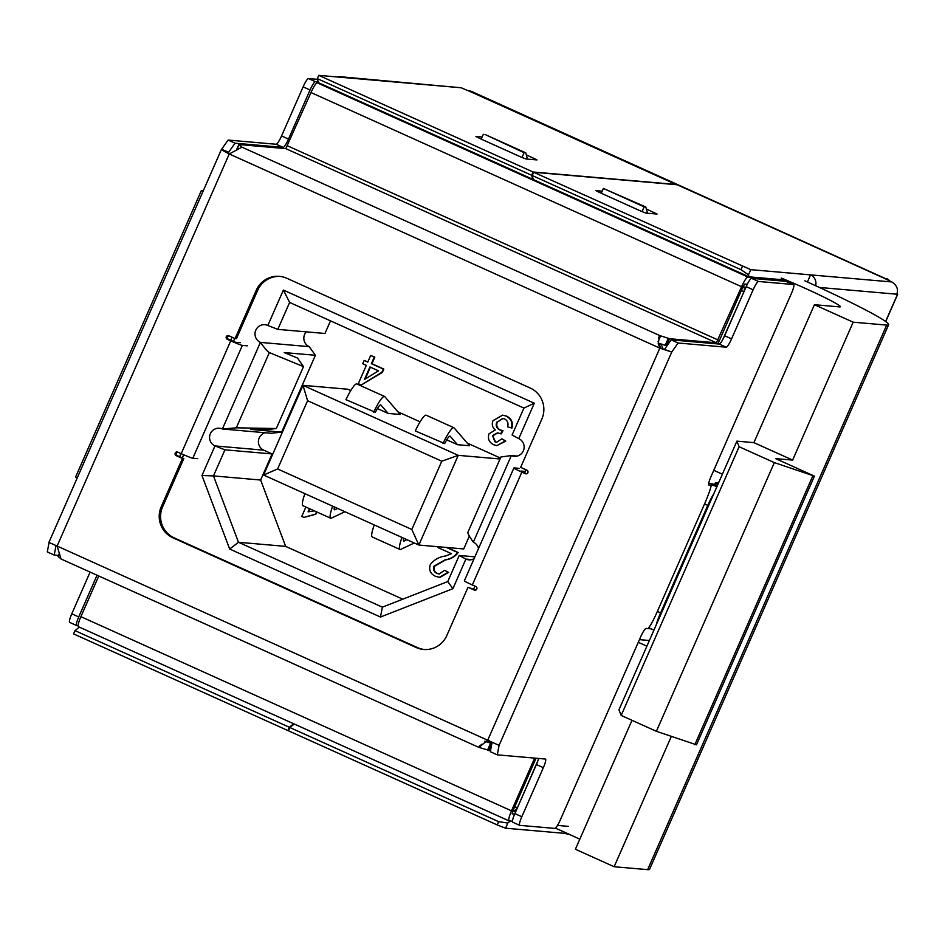 <?xml version="1.0" encoding="UTF-8"?>
<svg xmlns="http://www.w3.org/2000/svg" width="945" height="945" viewBox="0 0 945 945"><rect width="100%" height="100%" fill="white"/><g stroke="black" fill="none" stroke-linecap="round" stroke-linejoin="round"><path stroke-width="1.42" d="M579.805 839.219A47.026 2.74 23.7 0 0 566.646 833.124A47.026 2.74 23.7 0 0 555.412 828.163M781.172 278.007A47.026 2.74 -156.3 0 1 805.695 288.568A47.026 2.74 -156.3 0 1 840.377 306.747A47.026 2.74 -156.3 0 1 839.573 306.901L814.436 304.703L853.17 322.174L792.631 460.097L775.621 458.62L814.436 476.126L774.333 462.613L739.12 446.737L621.172 715.436L656.385 731.312L696.489 744.814L814.436 476.126M722.393 474.177A47.026 2.74 23.7 0 0 713.747 470.362M182.302 457.9L183.684 454.769M233.391 341.523L234.75 338.428M644.147 206.837L603.371 188.445L645.789 206.979L644.147 206.837L642.045 211.633M647.514 213.251L645.789 206.979M527.464 159.103L525.751 152.842L484.974 134.462L524.097 152.7L521.994 157.496M483.332 134.32L481.218 139.116M603.371 188.445L601.268 193.252M886.682 325.092L647.644 869.648A113.66 6.615 23.7 0 0 649.593 869.282L888.631 324.726A113.66 6.615 -156.3 0 1 886.682 325.092L853.17 322.174M647.644 869.648L614.132 866.73L575.399 849.26L631.992 720.314M639.446 639.647L649.38 640.509M772.1 278.834A6.166 6.072 95 0 1 772.904 280.204M638.265 642.328A47.026 2.74 -156.3 0 1 646.912 646.144M804.809 280.807A113.66 6.615 -156.3 0 1 888.631 324.726M671.293 736.498L614.132 866.73M473.551 589.243L474.91 586.124M524.629 472.878L525.999 469.759M232.092 337.223L230.722 340.342M181.003 453.588L179.644 456.695M621.172 715.436L618.94 709.849L736.899 441.15L753.897 442.638L814.436 304.703M792.631 460.097L753.897 442.638M736.899 441.15L739.12 446.737M525.751 152.842L524.097 152.7M203.34 190.63L201.391 190.465L75.576 477.071L77.206 477.957M201.391 190.465L203.021 191.351M656.385 731.312L774.333 462.613M694.835 744.672L812.783 475.973M306.31 331.849A9.261 9.107 -85 0 0 309.216 346.65L315.394 355.285L284.197 352.568L297.486 358.025L303.499 366.613L269.337 352.579C267.541 351.481 264.565 348.079 260.407 342.397A9.261 9.107 -85 0 1 264.931 324.702A9.261 9.107 -85 0 1 267.837 325.47L283.382 290.068L534.303 403.22L518.77 438.622A9.261 9.107 -85 0 1 514.245 456.305A9.261 9.107 -85 0 1 511.339 455.549L517.246 456.069M265.297 432.739A9.261 9.107 -85 0 0 263.773 450.174L272.089 453.931L224.934 449.82L213.475 475.914L201.97 475.524L229.67 549.033L380.469 617.038L452.903 588.676L465.885 559.074A9.261 9.107 -85 0 0 474.083 558.66M364.179 360.435L367.782 362.065L370.676 355.462L374.279 357.092L371.385 363.683L383.268 369.046L381.815 372.342L361.25 385.017L358.297 383.682L366.341 365.361L362.738 363.731L364.179 360.435L367.853 361.9M370.676 355.462L374.834 357.139L371.94 363.731L383.824 369.093L382.371 372.389L361.25 385.017M500.437 458.053L467.255 443.099M420.088 421.824L397.939 411.831M350.76 390.557L347.819 389.234L302.967 385.324L458.242 455.348L500.035 458.986M441.787 461.207L307.586 400.692L277.617 468.956L411.819 529.472L441.787 461.207L458.242 455.348L418.859 545.052L463.711 548.962L469.358 536.098M330.514 320.851L324.974 333.479L277.806 329.368L289.631 302.424L283.382 290.068M315.394 355.285L281.669 432.125L271.203 433.259L222.394 428.995A9.261 9.107 -85 0 0 209.861 435.161A9.261 9.107 -85 0 0 214.964 445.922L263.773 450.174M272.089 453.931L260.643 480.025L285.65 546.387L402.747 599.189M446.997 547.509L458.16 552.53C455.1 556.688 450.919 559.145 445.591 559.889L434.428 566.279C433.401 569.528 434.393 571.926 437.429 573.473L439.319 574.028M446.442 547.45L457.604 552.482C454.557 556.64 450.363 559.097 445.048 559.842L433.885 566.232C432.845 569.481 433.849 571.879 436.885 573.426L439.047 574.005L444.599 570.319L448.58 572.386L439.862 577.419L435.515 576.32C430.388 573.887 428.652 569.977 430.294 564.59C434.062 559.712 439.153 556.853 445.556 556.003L451.474 553.675L437.795 547.498L438.137 546.73M309.948 508.882L308.743 511.623M316.788 511.966L315.795 514.234L303.9 517.411L301.75 516.431L305.873 507.04M492.522 435.598L494.944 441.787L496.633 442.236L501.913 438.787L505.232 441.043L496.881 445.603L493.762 444.764C489.132 442.437 487.537 438.823 488.955 433.897L495.274 429.916C492.298 427.447 491.554 424.364 493.042 420.655L502.563 415.15L506.674 416.154C511.588 418.67 513.336 422.639 511.942 428.05L507.571 426.856C508.634 423.36 507.678 420.738 504.713 418.989L502.693 418.446L497.235 422.226C496.078 425.734 497.129 428.321 500.401 429.999L502.988 430.731L501.157 433.861L497.554 432.834L492.522 435.598L495.487 441.835L496.893 442.248M502.976 418.481L497.235 422.226M497.826 432.869L493.077 435.645M501.913 438.787L505.776 441.102L496.881 445.603M473.315 542.158L511.339 455.549L500.909 456.99L467.905 532.271C467.551 533.181 469.358 536.476 473.315 542.158A9.261 9.107 -85 0 1 478.501 548.596M281.669 432.125L250.472 429.396L266.041 429.668L276.318 428.522L303.499 366.613M201.97 475.524L214.964 445.922L224.934 449.82M518.77 438.622L512.095 435.019L523.92 408.075L534.303 403.22M267.837 325.47L277.806 329.368M229.67 549.033L238.483 542.276L213.475 475.914L260.643 480.025M452.903 588.676L447.765 581.565L459.223 555.471L474.886 556.841M471.803 559.594L465.885 559.074L459.223 555.471M523.92 408.075L289.631 302.424M380.469 617.038L382.382 607.162L238.483 542.276L285.65 546.387M382.382 607.162L447.765 581.565M411.819 529.472L418.859 545.052L263.584 475.028L302.967 385.324L307.586 400.692M457.486 444.693L469.547 445.745L454.084 427.872A20.365 3.449 114.3 0 0 453.86 427.707L426.136 415.209A20.365 3.449 114.3 0 0 415.28 430.92L444.693 443.571A11.104 1.878 -65.7 0 1 450.056 436.153A11.104 1.878 -65.7 0 1 450.174 436.247L457.486 444.693L446.713 439.827M388.171 413.426L400.231 414.477L384.769 396.616A20.365 3.449 114.3 0 0 384.544 396.451L356.82 383.954A20.365 3.449 114.3 0 0 345.964 399.664L375.378 412.315A11.104 1.878 -65.7 0 1 380.74 404.897A11.104 1.878 -65.7 0 1 380.859 404.98L388.171 413.426L377.398 408.571M263.584 475.028L277.617 468.956M334.412 506.969A11.104 1.878 114.3 0 0 334.459 509.78A11.104 1.878 114.3 0 0 334.884 509.733L337.637 508.422M344.949 511.717L331.423 518.132A20.365 3.449 -65.7 0 1 330.656 518.214L302.932 505.717A20.365 3.449 -65.7 0 1 304.928 493.668M330.656 518.214A20.365 3.449 -65.7 0 1 332.652 506.177M403.728 538.225A11.104 1.878 114.3 0 0 403.775 541.036A11.104 1.878 114.3 0 0 404.2 540.989L406.952 539.678M414.276 542.985L400.739 549.388A20.365 3.449 -65.7 0 1 399.971 549.47L372.247 536.973A20.365 3.449 -65.7 0 1 374.244 524.936M399.971 549.47A20.365 3.449 -65.7 0 1 401.968 537.433M384.544 396.451A20.365 3.449 114.3 0 0 373.7 412.162M453.86 427.707A20.365 3.449 114.3 0 0 443.016 443.429M276.318 428.522L236.309 427.825L222.394 428.995L260.407 342.397L309.216 346.65M444.599 570.319L448.58 572.386M448.024 572.339L439.319 577.371M316.315 511.753L315.795 514.234M315.24 514.186L303.9 517.411M309.476 508.658L308.082 511.836L314.295 510.843M496.692 422.179C495.523 425.675 496.574 428.274 499.858 429.951L502.988 430.731M502.445 430.684L500.614 433.814M502.563 415.15L506.674 416.154M506.13 416.107C511.032 418.623 512.781 422.592 511.387 428.002M378.484 370.842L369.932 366.979L364.439 379.5L378.484 370.842M370.416 367.192L365.183 379.11M475.808 586.526A1.925 1.902 95 0 1 474.862 590.212A1.925 1.902 95 0 1 474.26 590.058L468.011 587.247L446.808 635.56A23.519 23.141 -85 0 1 416.237 647.538L172.911 537.799A23.519 23.141 -85 0 1 161.217 506.78L182.432 458.455L176.195 455.644A1.925 1.902 95 0 1 177.128 451.958A1.925 1.902 95 0 1 177.743 452.112L181.204 453.683L230.734 340.838L227.272 339.279A1.925 1.902 95 0 1 228.217 335.593A1.925 1.902 95 0 1 228.82 335.747L235.057 338.57L256.272 290.245A23.519 23.141 -85 0 1 286.831 278.279L530.169 388.005A23.519 23.141 -85 0 1 541.851 419.025L520.648 467.35L526.885 470.161A1.925 1.902 95 0 1 525.94 473.847A1.925 1.902 95 0 1 525.337 473.693L521.864 472.134L472.335 584.967L475.808 586.526M280.122 276.412A23.519 23.141 -85 0 0 257.642 290.363L236.427 338.688L235.057 338.57M240.384 342.692L235.435 342.255L228.643 339.397A1.925 1.902 95 0 1 228.891 335.782M424.317 649.51A23.519 23.141 -85 0 1 417.619 647.656L174.282 537.918A23.519 23.141 -85 0 1 162.587 506.898L183.802 458.573L177.565 455.762A1.925 1.902 95 0 1 177.814 452.147M475.559 590.141L468.011 587.247M526.637 473.776L520.967 471.059M183.802 458.573L182.432 458.455M97.04 575.21L78.73 616.931A9.261 1.571 114.3 0 0 76.569 625.519A9.261 1.571 114.3 0 0 76.663 625.543L78.092 625.673M318.217 81.908L315.406 81.66A9.261 1.571 114.3 0 0 310.043 89.988L288.497 139.069A9.261 1.571 -65.7 0 1 283.134 147.385L235.033 143.191L228.666 152.251L221.52 149.227L48.904 542.43M55.991 545.596L54.231 555.046L58.472 555.424M479.528 745.806L478.843 747.365L487.714 740.242L57.113 546.056L49.069 542.465L47.297 551.927L54.231 555.046M658.511 338.097L659.645 335.51L241.955 147.148L229.245 153.952L57.113 546.056L61.012 558.967L478.725 747.33M59.429 553.25L58.023 556.428L60.48 558.4M478.843 747.365L490.242 750.708M486.427 741.79L491.884 743.526L488.789 750.578M512.462 821.181L509.095 820.898A10.797 1.831 -65.7 0 1 508.989 820.862A10.797 1.831 -65.7 0 1 511.505 810.857L80.904 616.672L98.764 575.989M511.505 810.857L534.657 758.114M514.682 814.058L512.166 813.834L512.887 810.975L536.028 758.233M80.904 616.672A10.797 1.831 114.3 0 0 78.388 626.689A10.797 1.831 114.3 0 0 78.494 626.712M658.216 343.555L661.216 348.244L659.834 348.126L658.216 343.555L659.645 335.51L669.58 338.723L716.393 342.811L741.589 286.725A10.797 1.831 -65.7 0 1 747.849 277.015L771.498 278.787M241.955 147.148L238.979 144.55L285.792 148.625L310.988 92.539A10.797 1.831 114.3 0 1 317.248 82.829L319.221 83.006M658.169 343.07L667.028 345.823M717.739 343.933A10.797 1.831 114.3 0 0 719.558 340.153L742.959 286.843L744.755 284.067L747.306 284.291M659.834 348.126L671.741 352.06L499.078 745.392L487.714 740.242L659.834 348.126L229.245 153.952C223.552 151.094 221.047 149.487 221.732 149.121L228.099 140.061L235.033 143.191M661.216 348.244L671.741 352.06L678.108 343L671.174 339.869L664.807 348.929M499.078 745.392L497.306 754.854L545.419 759.048A9.261 1.571 -65.7 0 1 545.501 759.071A9.261 1.571 -65.7 0 1 543.351 767.659L521.805 816.74A9.261 1.571 114.3 0 0 519.644 825.328A9.261 1.571 114.3 0 0 519.738 825.351L554.869 828.411A9.261 1.571 114.3 0 0 560.231 820.095L640.722 636.729A9.261 1.571 -65.7 0 1 646.085 628.413L651.117 628.85M492.144 742.274L490.325 751.712L497.306 754.854M713.05 484.088A20.058 3.39 114.3 0 0 712.884 483.97A20.058 3.39 114.3 0 0 712.695 483.923L716.853 485.801L708.986 485.116A9.261 1.571 -65.7 0 1 708.892 485.092A9.261 1.571 -65.7 0 1 711.053 476.504L791.544 293.139A9.261 1.571 114.3 0 0 793.705 284.563A9.261 1.571 114.3 0 0 793.611 284.539L758.481 281.468A9.261 1.571 114.3 0 0 753.118 289.796L731.572 338.877A9.261 1.571 -65.7 0 1 726.209 347.193L678.108 343M538.579 758.457A9.261 1.571 -65.7 0 1 536.417 764.529L514.871 813.621A9.261 1.571 114.3 0 0 512.71 822.197A9.261 1.571 114.3 0 0 512.804 822.221L519.573 825.268M793.611 284.539L785.578 281.315L751.547 278.35A9.261 1.571 114.3 0 0 746.184 286.666L724.638 335.747A9.261 1.571 -65.7 0 1 719.275 344.063L671.174 339.869M712.695 483.923L708.703 483.568M54.184 555.034L47.297 551.927M90.106 572.091L71.796 613.813A9.261 1.571 114.3 0 0 69.635 622.389A9.261 1.571 114.3 0 0 69.729 622.412L76.498 625.472M317.52 79.333L308.472 78.541A9.261 1.571 114.3 0 0 303.109 86.857L281.563 135.938A9.261 1.571 -65.7 0 1 276.2 144.266L228.099 140.061M230.734 340.838A10.797 0.626 23.7 0 0 242.369 345.386L247.306 345.823M197.777 458.656L192.827 458.219A10.797 0.626 -156.3 0 1 181.204 453.683M472.335 584.967A10.797 0.626 -156.3 0 1 464.373 580.797L513.903 467.952A10.797 0.626 23.7 0 0 521.864 472.134M519.041 468.354L514.092 467.917A10.797 0.626 23.7 0 0 513.903 467.952M525.266 471.413L521.026 471.047M887.308 279.791A7.714 7.595 -85 0 0 885.394 278.551L470.433 91.429A7.714 7.595 -85 0 0 468.519 90.85M468.46 90.826L469.381 90.909A7.714 7.595 95 0 1 471.803 91.547L470.433 91.429M885.394 278.551L471.803 91.547M886.776 278.669A7.714 7.595 95 0 1 889.623 280.913M718.389 483.297L715.424 482.694L717.916 484.395M717.302 482.812A19.597 3.307 114.3 0 0 719.086 481.714M533.641 172.25L750.732 269.656L748.464 274.818L749.019 276.826L533.299 179.55L532.212 175.522L533.641 172.25L677.222 184.771L884.922 278.574A14.836 0.862 23.7 0 0 891.879 281.964C896.911 285.343 898.541 289.43 896.77 294.202A14.836 2.504 114.3 0 0 897.041 294.509A14.836 2.504 114.3 0 0 897.431 294.521L897.266 292.383M896.77 294.226L897.431 294.521L885.607 321.477M815.618 285.721A9.261 9.107 -85 0 0 810.538 274.865L807.443 281.917A1.547 1.524 -85 0 1 807.845 282.177M749.019 276.826L786.122 280.063M602.189 191.138L595.988 190.618L599.402 192.414L640.993 211.16L645.978 213.109L657.047 214.054L646.345 208.975M750.732 269.656L891.879 281.964M317.319 78.624L531.657 175.274L532.744 179.29L318.418 82.64L317.319 78.624L318.76 75.352L343.224 77.49A9.261 9.107 -85 0 0 340.306 76.722L461.278 87.779A14.836 0.862 -156.3 0 0 469.63 91.299L676.585 184.724M340.306 76.722A9.261 9.107 -85 0 0 337.318 76.97M531.657 175.274L533.086 172.002L676.667 184.523M482.151 137.001L475.937 136.482L479.351 138.265L520.943 157.024L525.916 158.973L536.996 159.918L526.294 154.838M318.76 75.352L533.086 172.002M293.694 723.775L289.347 727.272L287.906 730.556L73.58 633.894L75.009 630.622L79.368 627.126M288.544 730.603L287.906 730.556M565.677 832.687L565.358 833.419A9.261 9.107 -85 0 0 569.044 834.211M289.891 727.532L288.461 730.804L497.247 824.95L498.676 821.678L289.891 727.532L294.249 724.024M509.213 820.898L510.016 821.264L507.819 823.036L505.551 828.198L497.247 824.95M568.453 826.367L557.515 825.41M512.462 821.477L510.016 821.264M565.358 833.419L505.551 828.198M532.212 175.522L740.986 269.679L742.427 266.407M289.347 727.272L75.009 630.622M713.888 493.573A19.597 3.307 114.3 0 0 707.77 505.421L660.59 612.892A19.597 3.307 114.3 0 0 656.232 624.893M707.77 505.421L704.545 503.968L657.366 611.45L660.59 612.892M717.574 485.151L712.187 484.679L716.865 486.793M704.545 503.968C708.49 494.802 710.734 488.494 711.266 485.033M648.719 627.515C650.443 625.826 653.326 620.475 657.366 611.45M498.676 821.678L507.819 823.036M748.464 274.818L740.986 269.679M744.034 291.58L722.701 339.704M537.965 760.536L517.494 807.644M514.73 806.77L517.293 807.632A6.166 6.072 95 0 1 512.781 811.212M489.746 741.234A6.166 6.072 95 0 1 485.352 741.553M660.035 343.696L659.244 343.637A6.166 6.072 95 0 1 662.823 348.693M743.455 285.792A6.166 6.072 -85 0 1 743.845 291.556L741.27 290.694M658.169 343.141L659.244 343.637A6.166 1.039 114.3 0 0 658.358 344.358M334.211 509.426L334.884 509.733M403.527 540.694L404.2 540.989M236.309 427.825L269.337 352.579M162.587 506.898L161.217 506.78M257.642 290.363L256.272 290.245M59.488 553.699L58.2 556.64M490.573 743.172L487.478 750.224M481.3 744.306L479.824 747.66M236.829 149.723L238.99 144.786M666.485 345.776L669.58 338.723M665.185 345.421L668.28 338.369M658.098 341.547L660.614 335.806M716.393 342.811L285.792 148.625M718.188 340.035L287.587 145.861M741.589 286.725L310.988 92.539M747.849 277.015L317.248 82.829M771.167 280.051L771.592 279.082M497.212 754.807L490.384 751.736M543.351 767.659L536.417 764.529M521.805 816.74L514.871 813.621M758.481 281.468L751.547 278.35M753.118 289.796L746.184 286.666M731.572 338.877L724.638 335.747M726.209 347.193L719.275 344.063M276.2 144.266L283.134 147.385M281.563 135.938L288.497 139.069M303.109 86.857L310.043 89.988M308.472 78.541L315.406 81.66M71.796 613.813L78.73 616.931M417.619 647.656L416.237 647.538M174.282 537.918L172.911 537.799M177.565 455.762L176.195 455.644M228.643 339.397L227.272 339.279M526.566 473.799L525.337 473.693M475.489 590.164L474.26 590.058M242.369 345.386L192.827 458.219M896.77 294.202L819.362 287.445M343.224 77.49L461.278 87.779M652.995 213.724L653.633 212.271M532.945 159.587L533.582 158.134M715.07 484.939L715.873 483.096L718.082 484.005M484.62 741.282L491.908 742.274M512.698 811.412L515.722 811.672M489.073 740.36L485.671 741.364M78.388 626.689L508.989 820.862M236.474 149.924L238.825 144.573M519.644 825.328L512.71 822.197M715.011 484.927L712.884 483.97M69.635 622.389L76.569 625.519M793.705 284.563L787.976 281.976M771.746 279.058L771.309 280.074M885.713 321.56L897.75 294.131M569.126 834.246L568.264 834.175M714.538 484.714L715.424 482.694M649.085 627.941L653.94 630.126"/></g></svg>
